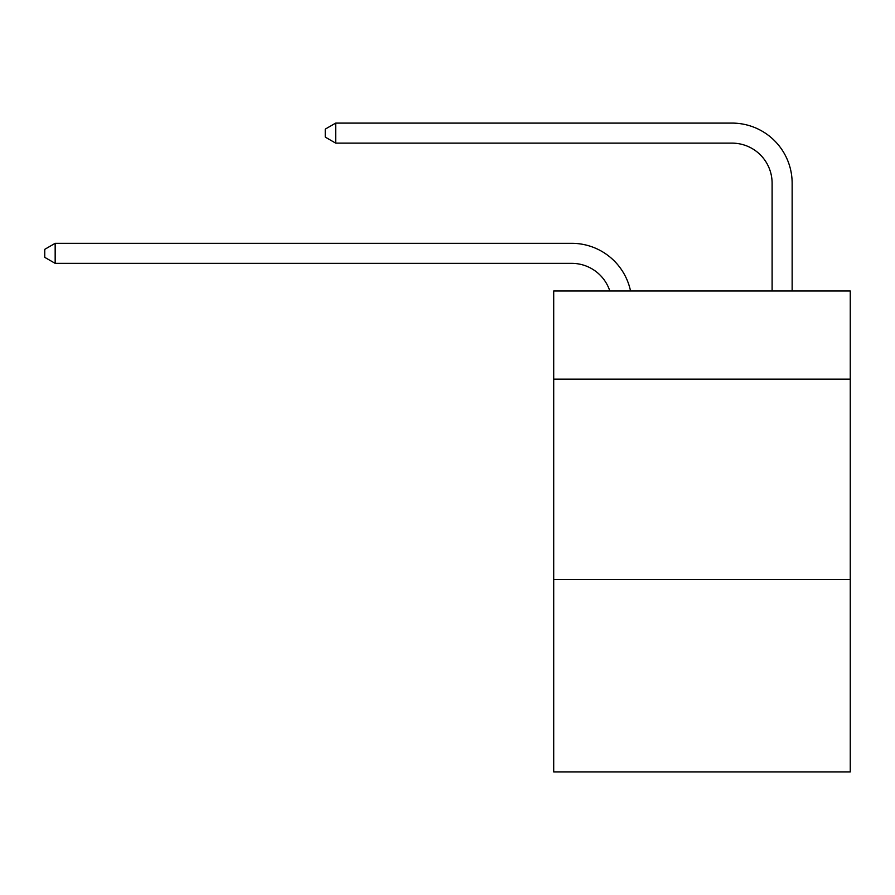 <?xml version="1.0" encoding="UTF-8"?>
<svg xmlns="http://www.w3.org/2000/svg" width="895" height="895" viewBox="0 0 895 895"><rect width="100%" height="100%" fill="white"/><g stroke="black" fill="none" stroke-linecap="round" stroke-linejoin="round"><path stroke-width="1.34" d="M850.25 379.178L850.25 291.009L553.703 291.009L553.703 379.178L850.25 379.178L850.25 771.904L553.703 771.904L553.703 379.178M850.25 579.546L553.703 579.546M571.726 263.354A40.074 40.074 -57.8 0 1 609.831 291.009A40.074 40.074 -36.6 0 0 571.726 263.354L55.166 263.354L44.75 257.346L44.75 249.336L55.166 243.317L571.726 243.317A60.11 60.11 122.2 0 1 630.55 291.009M772.105 291.009L772.105 183.206A40.074 40.074 17.7 0 0 732.032 143.133L335.692 143.133L325.277 137.125L325.277 129.104L335.692 123.096L732.032 123.096A60.11 60.11 59.4 0 1 792.142 183.206L792.142 291.009M772.105 183.206A40.074 40.074 -120.6 0 0 732.032 143.133A40.074 40.074 -120.6 0 1 772.105 183.206A40.074 40.074 -120.6 0 0 732.032 143.133A40.074 40.074 -120.6 0 1 772.105 183.206A40.074 40.074 -120.6 0 0 732.032 143.133A40.074 40.074 -120.6 0 1 772.105 183.206A40.074 40.074 -120.6 0 0 732.032 143.133A40.074 40.074 -120.6 0 1 772.105 183.206A40.074 40.074 -120.6 0 0 732.032 143.133A40.074 40.074 -120.6 0 1 772.105 183.206A40.074 40.074 -120.6 0 0 732.032 143.133A40.074 40.074 -120.6 0 1 772.105 183.206A40.074 40.074 -120.6 0 0 732.032 143.133A40.074 40.074 -120.6 0 1 772.105 183.206A40.074 40.074 -120.6 0 0 732.032 143.133A40.074 40.074 -120.6 0 1 772.105 183.206A40.074 40.074 -120.6 0 0 732.032 143.133A40.074 40.074 -120.6 0 1 772.105 183.206A40.074 40.074 -120.6 0 0 732.032 143.133A40.074 40.074 -120.6 0 1 772.105 183.206A40.074 40.074 -120.6 0 0 732.032 143.133A40.074 40.074 -120.6 0 1 772.105 183.206A40.074 40.074 -120.6 0 0 732.032 143.133A40.074 40.074 -120.6 0 1 772.105 183.206A40.074 40.074 -120.6 0 0 732.032 143.133A40.074 40.074 -120.6 0 1 772.105 183.206A40.074 40.074 -120.6 0 0 732.032 143.133A40.074 40.074 -120.6 0 1 772.105 183.206A40.074 40.074 -120.6 0 0 732.032 143.133A40.074 40.074 -120.6 0 1 772.105 183.206A40.074 40.074 -120.6 0 0 732.032 143.133A40.074 40.074 -120.6 0 1 772.105 183.206A40.074 40.074 -120.6 0 0 732.032 143.133A40.074 40.074 -120.6 0 1 772.105 183.206A40.074 40.074 -120.6 0 0 732.032 143.133A40.074 40.074 -120.6 0 1 772.105 183.206A40.074 40.074 -120.6 0 0 732.032 143.133A40.074 40.074 -120.6 0 1 772.105 183.206A40.074 40.074 -120.6 0 0 732.032 143.133A40.074 40.074 -120.6 0 1 772.105 183.206A40.074 40.074 -120.6 0 0 732.032 143.133A40.074 40.074 -120.6 0 1 772.105 183.206A40.074 40.074 -120.6 0 0 732.032 143.133A40.074 40.074 -120.6 0 1 772.105 183.206A40.074 40.074 -120.6 0 0 732.032 143.133A40.074 40.074 -120.6 0 1 772.105 183.206A40.074 40.074 -120.6 0 0 732.032 143.133A40.074 40.074 -120.6 0 1 772.105 183.206A40.074 40.074 -120.6 0 0 732.032 143.133A40.074 40.074 -120.6 0 1 772.105 183.206A40.074 40.074 -120.6 0 0 732.032 143.133A40.074 40.074 -120.6 0 1 772.105 183.206A40.074 40.074 -120.6 0 0 732.032 143.133A40.074 40.074 -120.6 0 1 772.105 183.206A40.074 40.074 -120.6 0 0 732.032 143.133A40.074 40.074 -120.6 0 1 772.105 183.206A40.074 40.074 -120.6 0 0 732.032 143.133M55.166 243.317L55.166 263.354M335.692 123.096L335.692 143.133"/></g></svg>
